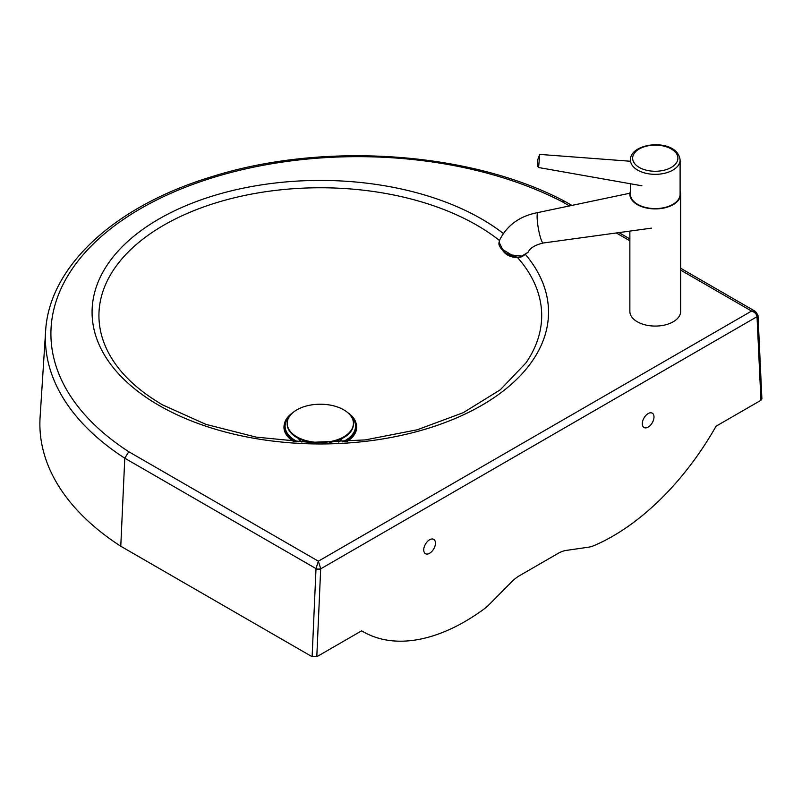 <?xml version="1.0" encoding="UTF-8"?>
<svg xmlns="http://www.w3.org/2000/svg" width="802" height="802" viewBox="0 0 802 802"><rect width="100%" height="100%" fill="white"/><g stroke="black" fill="none" stroke-linecap="round" stroke-linejoin="round"><path stroke-width="1.2" d="M642.292 423.727A8.281 4.782 -60 0 1 645.901 415.396A8.281 4.782 -60 0 1 652.287 413.18A8.281 4.782 -60 0 1 654.001 416.97A8.281 4.782 -60 0 1 650.382 425.301A8.281 4.782 -60 0 1 644.006 427.516A8.281 4.782 -60 0 1 642.292 423.727M423.737 549.911A8.281 4.782 -60 0 1 427.346 541.581A8.281 4.782 -60 0 1 433.732 539.365A8.281 4.782 -60 0 1 435.446 543.154A8.281 4.782 -60 0 1 431.827 551.485A8.281 4.782 -60 0 1 425.451 553.701A8.281 4.782 -60 0 1 423.737 549.911M758 315.286A3.308 2.005 177.3 0 1 758.01 315.417A3.308 2.005 177.3 0 1 757.038 316.92L760.928 400.298L716.076 426.193A203.668 117.583 120 0 1 593.761 545.701A33.113 19.118 -60 0 1 588.638 547.175L566.262 550.403A33.113 19.118 120 0 0 558.042 553.43L519.686 575.575A33.113 19.118 120 0 0 511.465 582.041L489.1 604.648A33.113 19.118 -60 0 1 483.977 609.089A203.668 117.583 120 0 1 363.065 631.655L361.642 630.823A203.668 117.583 120 0 0 363.065 631.655M120.771 546.242L124.781 458.203A312.349 180.33 0 0 1 45.604 331.386L40.1 417.13A317.853 183.518 0 0 0 120.771 546.242L312.118 656.718L316.8 656.718L361.662 630.813M760.928 400.298L761.9 398.895L757.99 315.176A3.308 1.905 174.8 0 1 757.038 316.68L320.69 568.849A3.308 1.804 -177.5 0 1 316.008 568.698L312.118 656.718M680.657 268.249L755.444 311.427L751.574 311.066C754.752 312.088 756.577 313.963 757.038 316.68M316.8 656.718L320.69 568.608A3.308 1.704 180 0 1 316.008 568.608L316.008 568.698M320.69 568.608L318.354 561.179L316.008 568.608L124.781 458.203L128.791 451.737A306.835 177.152 180 0 1 140.771 208.54A306.835 177.152 180 0 1 562.012 201.623L569.47 205.924M571.846 205.422L564.628 201.262L562.012 201.623M680.106 191.207A25.393 14.657 180 0 1 680.657 194.244A25.393 14.657 180 0 1 680.647 194.635A25.393 14.657 180 0 1 654.933 208.901A25.393 14.657 180 0 1 629.871 194.244A25.393 14.657 180 0 1 629.881 193.863A25.393 14.657 180 0 1 630.432 191.207M629.881 311.036A25.393 14.657 0 0 0 629.871 311.417A25.393 14.657 0 0 0 654.933 326.073A25.393 14.657 0 0 0 680.647 311.808A25.393 14.657 0 0 0 680.657 311.417L680.657 194.244M630.432 159.618A24.842 14.336 0 0 0 630.432 159.999A24.842 14.336 0 0 0 654.933 174.335A24.842 14.336 0 0 0 680.096 160.38A24.842 14.336 0 0 0 680.106 159.999L680.106 194.244A24.842 14.336 180 0 1 680.096 194.625A24.842 14.336 180 0 1 654.933 208.59A24.842 14.336 180 0 1 630.432 194.244L630.432 183.758M528.057 252.269C530.002 248.069 535.064 244.981 543.265 243.006A15.459 2.346 -99.9 0 1 543.255 243.006A15.459 2.346 -99.9 0 1 539.275 233.031A15.459 2.346 -99.9 0 1 537.119 215.969A15.459 2.346 -99.9 0 1 537.962 212.55A15.459 2.346 -99.9 0 1 537.972 212.55C519.977 215.918 507.205 225.081 499.646 240.029L499.155 242.264L502.653 249.492L511.686 254.996L521.801 256.099L528.057 252.269L522.313 256.5C518.844 258.174 513.11 256.891 505.1 252.66C496.067 244.44 499.566 242.515 499.646 240.029M630.432 161.252L539.716 154.405L537.791 159.618A7.729 4.551 9.1 0 0 537.761 159.959L537.581 165.042A7.729 4.551 9.1 0 0 538.583 167.518L641.881 185.783M539.716 154.405L538.583 167.518M537.581 165.042L537.761 159.959M503.125 251.036A11.038 6.606 21.3 0 0 519.165 256.981M343.727 436.859A33.113 19.118 0 0 0 353.431 423.346A33.113 19.118 0 0 0 343.727 409.822A33.113 19.118 0 0 0 296.9 409.822A33.113 19.118 0 0 0 287.196 423.346A33.113 19.118 0 0 0 296.9 436.859A33.113 19.118 0 0 0 343.727 436.859M287.206 423.717A33.113 19.118 0 0 0 287.196 424.088A33.113 19.118 0 0 0 296.9 437.601A33.113 19.118 0 0 0 311.006 442.433M329.612 442.433A33.113 19.118 0 0 0 353.431 424.088A33.113 19.118 0 0 0 353.421 423.717M298.444 438.443A23.178 13.383 0 0 0 301.873 442.102M289.502 416.328A35.208 20.331 0 0 0 295.417 440.549A35.208 20.331 0 0 0 298.013 441.902M292.9 412.609A36.09 20.842 0 0 0 294.785 440.91A36.09 20.842 0 0 0 296.449 441.812M344.168 441.812A36.09 20.842 0 0 0 347.717 412.609M342.614 441.902A35.208 20.331 0 0 0 351.126 416.328M338.755 442.102A23.178 13.383 0 0 0 342.173 438.443M503.355 233.492A228.229 131.769 0 0 0 481.691 219.016A228.229 131.769 0 0 0 158.926 219.016A228.229 131.769 0 0 0 158.926 405.371A228.229 131.769 0 0 0 452.508 419.606A228.229 131.769 0 0 0 525.801 254.866M517.37 257.332A221.382 127.819 180 0 1 526.012 362.835L500.288 389.792L463.255 412.679L417.24 429.782L365.181 439.917L310.334 442.413L256.099 437.11L205.863 424.348L162.796 404.99C141.523 392.599 125.463 378.554 114.616 362.835A221.382 127.819 180 0 1 163.768 225.202A221.382 127.819 180 0 1 476.849 225.202A221.382 127.819 180 0 1 499.456 240.49M284.429 423.927A36.351 20.982 0 0 0 293.813 441.631M295.126 441.722A34.616 19.98 180 0 1 289.011 436.549M295.096 441.08A29.674 17.133 0 0 0 295.878 441.772M344.74 441.772A29.674 17.133 0 0 0 345.522 441.08M351.607 436.549A34.616 19.98 180 0 1 345.502 441.722M346.805 441.631A36.351 20.982 0 0 0 356.198 423.927M680.657 270.114L751.574 311.066L318.354 561.179L128.791 451.737M616.307 232.971L629.871 240.8M632.648 157.854A22.626 13.063 180 0 1 655.856 145.132A22.626 13.063 180 0 1 677.89 158.535A22.626 13.063 180 0 1 654.673 171.257A22.626 13.063 180 0 1 632.648 157.854M295.918 441.772L295.226 441.16M345.391 441.16L344.71 441.772M755.444 311.427L757.99 315.176M618.923 232.61L629.871 238.936M45.604 331.386C49.002 266.515 114.626 206.375 210.385 177.142C321.963 141.272 470.203 151.277 564.628 201.262M629.871 311.417L629.871 231.106M680.106 159.999C677.469 137.744 630.583 141.874 630.442 159.558L630.432 159.999M543.255 243.006L651.414 228.139M537.962 212.55L629.941 193.202M353.431 424.088L353.431 423.346M287.196 424.088L287.196 423.346"/></g></svg>
